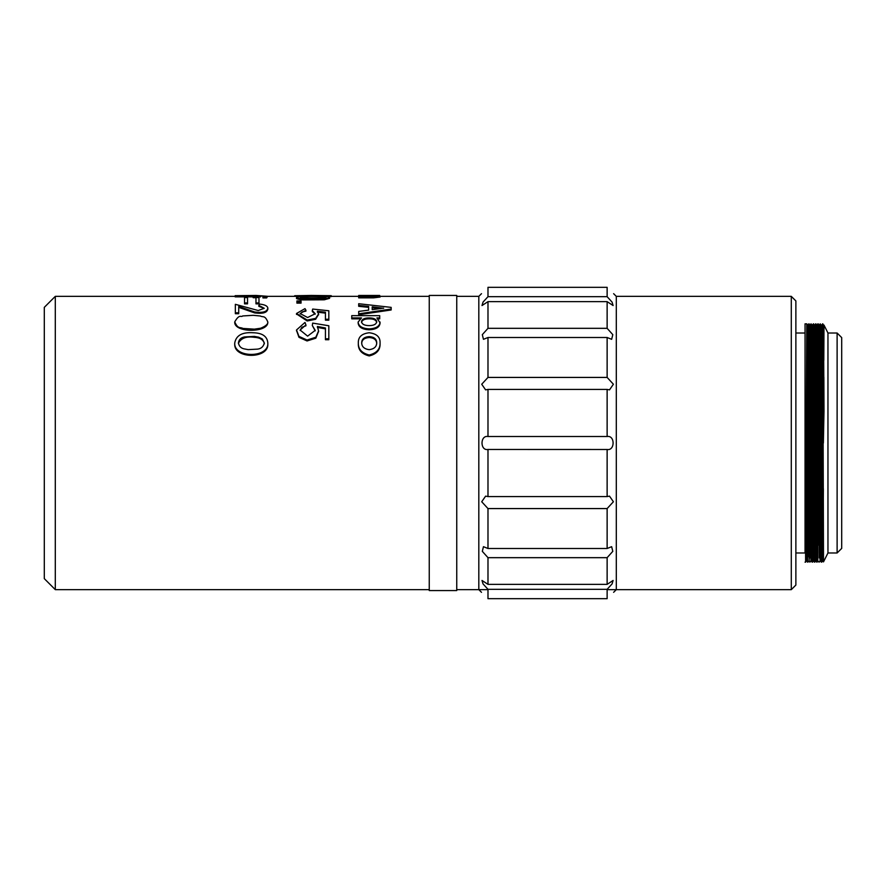 <?xml version="1.0" encoding="UTF-8"?>
<svg xmlns="http://www.w3.org/2000/svg" width="886" height="886" viewBox="0 0 886 886"><rect width="100%" height="100%" fill="white"/><g stroke="black" fill="none" stroke-linecap="round" stroke-linejoin="round"><path stroke-width="1.33" d="M487.987 377.425L607.131 377.425L607.131 337.511L487.987 337.511L487.987 377.425L481.718 384.247L485.617 389.873L487.987 389.419L487.987 436.51C480.046 435.048 479.99 450.93 487.987 449.49L487.987 496.581L607.131 496.581L607.131 449.49L487.699 449.479M607.131 548.489L607.131 508.575L487.987 508.575L487.987 548.489L607.131 548.489L611.65 546.684L612.802 551.347L607.131 557.671L487.987 557.671L487.987 584.35L607.131 584.35L607.131 557.671M607.131 598.681L607.131 589.312L487.987 589.312L487.987 598.681L607.131 598.681C615.094 590.851 615.094 590.851 607.131 598.681M607.131 296.688L607.131 287.319L487.987 287.319L487.987 296.688L607.131 296.688L612.06 302.071L613.112 305.537L607.131 301.65L487.987 301.65L487.987 328.329L607.131 328.329L607.131 301.65M607.131 508.575L613.4 501.753L609.502 496.127L607.131 496.581M607.131 589.312L612.06 583.94L613.112 580.463L607.131 584.35M613.621 592.324L616.302 589.644L616.302 296.356L613.621 293.676M607.131 287.319C615.094 295.149 615.094 295.149 607.131 287.319C615.094 295.149 615.094 295.149 607.131 287.319M607.131 337.511L611.65 339.316L612.802 334.653L607.131 328.329M607.131 449.49C615.072 450.952 615.117 435.07 607.131 436.51L607.131 389.419L609.502 389.862L613.4 384.247L607.131 377.425M487.987 496.581L485.617 496.138L481.718 501.753L487.987 508.575M481.497 592.324L478.817 589.644L478.817 296.356L481.497 293.676M487.987 328.329L482.316 334.653L483.457 339.316L487.987 337.511M487.987 296.688L483.058 302.06L482.006 305.537L487.987 301.65M487.987 287.319C480.024 295.149 480.024 295.149 487.987 287.319M487.987 598.681C480.024 590.851 480.024 590.851 487.987 598.681C480.024 590.851 480.024 590.851 487.987 598.681M487.987 584.35L482.006 580.463L483.047 583.929L487.987 589.312M487.987 548.489L483.457 546.684L482.316 551.347L487.987 557.671M607.131 389.419L487.987 389.419M487.987 436.51L607.131 436.51M235.155 296.356L55.297 296.356L55.297 589.644L429.256 589.644M791.287 296.356L795.872 300.93L795.872 585.07L791.287 589.644L791.287 296.356L616.302 296.356M262.921 296.998L262.921 297.917L266.664 297.917L267.605 296.301L256.165 295.448L235.155 295.68L253.163 295.946L253.163 296.788L260.661 295.946L264.227 296.289L262.921 296.998L267.605 296.301M260.661 295.946L260.661 296.854L256.165 296.854M255.976 297.707L253.163 297.707L253.163 296.788M253.163 296.854L235.155 296.854L235.155 295.946M247.537 302.946L247.537 303.865L244.536 303.865L244.536 302.946L247.537 302.946L247.537 297.574L244.536 297.574L244.536 302.946M258.978 302.946L258.978 303.865L255.976 303.865L255.976 302.946L258.978 302.946L258.978 297.574L255.976 297.574L255.976 302.946M238.722 312.802L235.344 312.802L235.344 313.722L238.722 313.722L238.722 306.434L254.67 311.994C263.175 313.068 267.55 311.673 267.793 307.785C267.229 305.792 264.416 304.551 259.354 304.053L258.79 306.301L263.784 308.184M238.722 307.353L254.67 312.913C263.175 313.987 267.539 312.592 267.793 308.705M234.768 322.349L234.735 322.814C235.576 332.759 266.885 332.793 267.805 322.847L267.771 322.393M234.746 343.447L234.735 343.901C233.616 359.151 269.111 359.195 267.816 343.801L267.805 343.347M327.875 296.644L331.253 296.611L331.253 295.691L311.396 295.437L331.253 295.691M329.592 297.408L329.592 298.316L324.265 299.8L303.045 299.922C300.564 299.867 295.525 298.626 296.544 298.294L296.544 297.386C298.925 300.066 327.034 300.066 329.592 297.408C327.864 296.389 323.013 295.946 315.028 296.079C305.559 295.824 299.39 296.267 296.544 297.386M301.052 302.215L301.052 303.134L296.921 303.134L296.921 302.215L301.052 302.215L301.052 300.93L296.921 300.93L296.921 302.215M328.817 319.248L328.817 320.167L325.439 320.167L325.439 319.248L328.817 319.248L328.817 310.764L312.68 309.059L312.304 310.587L315.217 313.744L307.619 317.52L300.121 313.544L305.925 310.211L304.994 308.627L296.511 313.5L307.209 320.056L315.671 318.351L318.583 313.976L317.376 311.241L325.439 312.204L325.439 319.248M317.376 312.16L325.439 313.123M296.544 313.965L307.187 320.965L315.637 319.292L318.55 314.43M312.304 310.587L312.304 311.495L315.172 314.209M300.155 313.954L302.215 311.927L305.925 311.13L305.925 310.211M328.817 338.806L328.817 339.726L325.439 339.726L325.439 338.806L328.817 338.806L328.817 325.76L312.68 323.102L312.304 325.472L315.217 330.367L307.619 336.137L300.121 330.046L305.925 324.896L304.994 322.438L296.511 329.969L298.947 336.37L307.032 340.036L315.826 337.256L318.572 330.899L317.376 326.48L325.439 327.975L325.439 338.806M317.376 327.399L325.439 328.894M318.561 331.331L315.837 338.175L307.065 340.955L298.97 337.322L296.533 330.434M312.304 325.472L315.195 330.832M300.144 330.467L301.827 327.288L305.925 325.815L305.925 324.896M358.132 322.039L358.132 322.958C358.531 327.144 362.219 329.426 369.207 329.802C376.129 329.426 379.751 327.144 380.083 322.958L376.893 317.93L379.706 317.93L379.706 315.649L351.753 315.649L351.753 317.93L361.51 317.93L358.132 322.039C358.531 326.225 362.219 328.507 369.207 328.894C376.129 328.507 379.762 326.225 380.083 322.039M359.838 318.838L351.753 318.838L351.753 317.93M379.706 317.93L379.706 318.838L378.543 318.838M358.321 342.738L358.321 343.657C358.088 349.959 361.721 354.046 369.207 355.928C376.672 354.079 380.293 349.981 380.083 343.657L380.083 342.738C380.238 336.99 376.616 333.668 369.207 332.759C361.798 333.645 358.177 336.979 358.321 342.738C358.099 349.051 361.721 353.137 369.207 355.009C376.661 353.16 380.293 349.073 380.083 342.738M358.697 313.821L358.697 314.74L391.158 309.967L391.158 307.376L358.697 303.721L358.697 305.382L368.642 306.434L368.642 310.122L358.697 311.429L358.697 313.821L391.158 309.059M358.697 305.382L358.697 306.301L368.642 307.353L368.642 310.122M373.515 297.862L373.515 296.943L358.697 296.943L358.697 297.862L373.515 297.862L380.083 297.043L380.083 296.134L375.775 295.57L379.706 295.459L358.697 295.459L377.082 296.024L372.209 296.456L358.697 296.456L358.697 295.57M55.297 589.644L44.3 578.647L44.3 307.353L55.297 296.356M806.182 443L806.758 323.844L805.042 323.844L805.042 552.986L795.872 552.986M805.042 323.844L805.042 552.986M805.042 443L807.046 443L805.042 443L805.618 562.145L805.042 562.156M808.541 418.779L809.051 323.844L808.043 325.096L806.758 323.855L807.755 553.462M807.478 325.096L808.519 556.751L809.76 325.084L809.051 323.855L810.092 557.947L810.557 508.564M810.834 418.779L811.532 339.814L812.34 553.462M813.492 332.538L814.633 553.462M815.773 332.538L816.925 553.462M817.712 418.779L818.221 323.855L819.262 557.947L819.716 508.564M820.358 332.538L821.51 553.462M822.297 418.779L822.795 323.844L823.504 561.89L822.939 560.916L823.371 488.729M807.046 443L807.611 562.145L806.902 560.916L807.401 467.221M808.763 323.844L810.048 553.462M813.846 418.779L814.345 325.084L813.636 323.855L812.052 325.096L811.055 323.844L812.196 562.145L810.912 560.916L811.698 377.436M813.348 323.844L814.489 562.145L813.769 560.904L812.484 562.145M815.917 323.844L816.781 562.145L816.061 560.916L816.571 467.221M817.568 377.436L818.033 328.053L819.218 553.462M819.572 467.221L819.86 377.436M820.724 418.779L821.222 325.084L820.214 323.844L821.366 562.145L820.071 560.916L820.358 525.608M821.865 467.221L822.507 323.844L823.371 526.483M805.751 443L806.326 560.916L805.618 562.145M806.614 525.608L807.113 377.436M808.043 325.084L809.184 560.904L807.899 562.145M811.055 323.855L809.76 325.084L810.912 560.916L809.904 562.156L809.184 560.904L809.693 467.221M812.052 325.096L813.204 560.916M814.633 360.392L815.497 560.916L816.283 377.436M819.218 360.392L819.495 325.096L817.922 323.844L816.637 325.084L817.789 560.904L817.069 562.145M818.431 418.779L818.575 377.436M818.93 325.096L820.071 560.916M821.001 508.564L821.798 325.084L821.222 325.096L822.175 545.111L822.374 560.904L822.651 525.608M823.016 418.779L823.16 377.436M821.787 325.096L822.795 323.844L823.515 325.096L823.991 411.303L823.371 443M806.326 443L806.902 560.904L806.326 560.916M810.336 325.084L811.476 560.904M811.842 508.564L811.986 467.221M812.628 325.084L813.769 560.904M814.134 508.564L814.278 467.221M815.629 323.855L814.921 325.096L816.061 560.904L814.777 562.145M817.213 325.084L818.166 545.111L818.852 467.221M820.214 323.855L819.495 325.096L820.646 560.904M821.798 325.084L822.939 560.904L821.654 562.145M823.803 360.392L823.991 325.084L827.956 333.014L827.956 552.986L823.504 561.89M823.869 377.248L823.991 411.303M837.115 333.014L841.7 337.599L841.7 548.401L837.115 552.986L837.115 333.014L827.956 333.014M369.207 336.591C374.125 336.968 376.628 339.017 376.705 342.738C376.683 346.681 374.18 348.995 369.207 349.682C364.235 348.995 361.732 346.681 361.698 342.738C361.798 338.995 364.301 336.946 369.207 336.591L369.207 337.511C374.091 337.865 376.594 339.914 376.705 343.657M369.207 355.928L369.207 355.009M361.698 343.657C361.776 339.936 364.279 337.887 369.207 337.511M369.207 317.93C373.67 317.919 376.173 319.115 376.705 321.518C376.428 324.198 373.925 325.561 369.207 325.616C364.412 325.572 361.853 324.21 361.51 321.518C362.152 319.093 364.711 317.897 369.207 317.93L369.207 318.838C373.637 318.816 376.14 320.012 376.705 322.438M369.207 329.802L369.207 328.894M361.51 322.438C362.13 320.023 364.689 318.827 369.207 318.838M383.649 308.118L372.209 309.668L372.209 306.822L383.649 308.284M372.209 309.668L372.209 307.741L380.459 308.66M368.266 296.456L368.266 295.57M373.515 296.943L379.706 295.702M310.034 298.493C305.061 298.504 301.783 298.139 300.21 297.397C303.599 296.057 322.57 296.09 326.103 297.397C322.681 298.372 317.321 298.737 310.034 298.493M301.284 297.873L324.653 297.829M294.673 296.356L294.673 295.736L311.396 295.437M330.135 296.732L330.135 295.813M253.263 332.759C242.288 331.984 236.108 335.395 234.735 342.982C233.616 358.254 269.134 358.276 267.816 342.882C267.229 336.37 262.378 332.992 253.263 332.759M254.382 336.403L258.701 337.201L262.345 339.006L264.327 342.948C263.441 346.636 261.193 348.696 257.56 349.128L248.169 349.627L243.871 348.818C240.759 348.065 238.943 346.038 238.434 342.749C238.943 339.537 240.981 337.599 244.547 336.935L254.382 336.403L254.382 337.322C259.908 337.621 263.208 339.648 264.305 343.414M238.456 343.214C241.036 338.12 246.341 336.159 254.382 337.322M253.263 315.316L242.609 315.959C241.07 317.686 239.608 313.345 234.735 321.895C238.101 329.614 240.394 326.779 242.875 328.44L254.382 329.149L260.65 328.23C265.756 326.148 268.137 324.055 267.805 321.939C264.803 314.818 262.976 317.598 260.406 316.014L253.263 315.316M258.79 305.382L264.249 308.295L258.247 310.532L235.344 304.319L235.344 312.802M267.86 309.358L267.793 307.785M256.165 297.574L256.165 296.788M266.664 297.917L266.664 296.998M429.256 590.563L429.256 295.437L456.744 295.437L456.744 590.563L429.256 590.563M478.817 296.356L456.744 296.356M429.256 296.356L380.083 296.356M358.697 296.356L331.253 296.356M300.897 296.356L267.605 296.356M791.287 589.644L607.131 589.644M487.987 589.644L456.744 589.644M805.042 333.014L795.872 333.014M820.082 560.904L819.074 562.156L817.789 560.916M816.637 325.096L815.928 323.855M837.115 552.986L827.956 552.986M318.572 331.807L318.572 330.899M296.511 330.888L296.511 329.969M296.511 313.5L296.511 314.419M318.583 313.976L318.583 314.884M234.735 342.982L234.735 343.901M267.816 342.882L267.816 343.801M264.327 342.96L264.327 343.868M238.434 342.749L238.434 343.668M234.735 321.895L234.735 322.814M267.805 321.939L267.805 322.847"/></g></svg>
